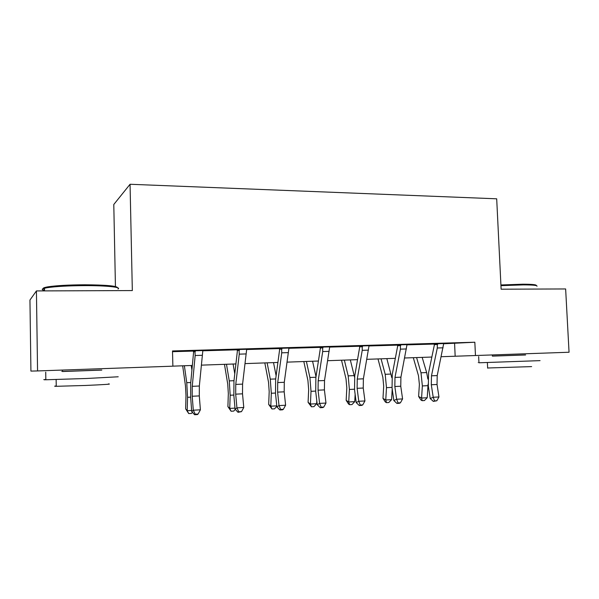 <?xml version="1.0" encoding="UTF-8"?>
<svg xmlns="http://www.w3.org/2000/svg" width="599" height="599" viewBox="0 0 599 599"><rect width="100%" height="100%" fill="white"/><g stroke="black" fill="none" stroke-linecap="round" stroke-linejoin="round"><path stroke-width="0.9" d="M115.435 286.532L113.788 204.484L130.058 184.267L496.691 198.808L501.123 289.197L565.636 288.958L569.05 352.242L475.464 355.529L474.835 342.231L172.505 350.962L172.879 366.176L37.557 370.938L36.427 290.927L132.327 290.567L130.058 184.267M36.427 290.927L29.95 300.039L30.923 371.095L37.557 370.938M172.527 351.688L193.357 351.081M202.717 350.804L237.189 349.801M246.571 349.531L279.433 348.573M288.83 348.296L320.18 347.383M329.592 347.106L359.512 346.237M368.932 345.96L397.504 345.129M406.916 344.852L434.215 344.058M443.619 343.781L474.835 342.231M443.687 343.564L434.125 343.841M406.991 344.627L397.414 344.904M369.006 345.728L359.422 346.012M329.675 346.873L320.091 347.15M288.913 348.056L279.336 348.333M246.653 349.284L237.084 349.561M202.806 350.557L193.26 350.834M441.208 356.712L475.464 355.529M172.879 366.146L192.346 365.465M201.376 365.143L235.909 363.93M245.013 363.608L277.906 362.455M287.078 362.133L318.421 361.025M327.66 360.703L357.536 359.655M366.828 359.325L395.325 358.322M404.654 357.992L431.849 357.041M454.589 343.459L455.165 356.218M437.33 343.639L437.3 347.997L431.475 375.82L431.302 384.76L433.212 397.264L438.962 396.957L437.038 384.483L431.302 384.76M437.038 384.483L437.21 375.573L443.717 343.452M434.545 400.896L433.339 401.397L436.843 400.768L434.545 400.896L433.212 397.264L430.217 398.545L428.322 386.115L428.577 372.795L434.327 345.106L434.088 343.736M437.652 344.455L434.402 344.657M430.217 398.545L433.339 401.397M436.843 400.768L438.962 396.957M413.303 357.693L418.484 375.723L419.382 384.431L418.611 396.463L421.576 398.043L422.362 385.928L421 372.788L416.597 357.573M422.168 400.679L421.576 398.043L427.214 397.736L424.414 400.559L422.168 400.679L420.977 400.042L418.611 396.463M427.214 397.736L428.075 384.139M427.881 379.07L426.63 372.556L422.183 357.378M500.914 284.967L522.86 284.203C532.226 284.233 536.674 284.675 536.202 285.536M536.996 286.232C537.498 285.364 532.945 284.914 523.339 284.884L500.951 285.663M540.051 360.635L478.953 362.784C477.65 362.784 477.65 362.739 478.945 362.65M525.6 354.93L492.385 356.076M531.642 366.603L487.638 367.996M525.6 354.975L492.385 356.12M44.506 289.302C41.915 288.486 43.098 287.662 48.04 286.816C56.561 285.551 68.833 284.877 84.848 284.787C106.038 284.952 116.94 285.933 117.561 287.73M117.988 288.988C121.934 287.243 106.57 285.543 84.976 285.618C68.533 285.716 55.954 286.404 47.224 287.692L44.491 288.231C41.488 289.01 41.496 289.751 44.521 290.44M118.22 376.786L86.623 378.486L45.838 379.766C42.806 379.796 42.806 379.706 45.838 379.504M101.793 370.047L62.461 371.447M108.359 383.922C112.425 384.094 104.81 384.603 85.522 385.464L56.246 386.303C54.09 386.28 54.09 386.168 56.239 385.981M101.793 370.107L62.461 371.53C60.851 371.582 60.851 371.567 62.461 371.5M400.417 344.71L400.417 349.142L394.988 377.422L394.838 386.512L396.635 399.241L402.58 398.919L400.761 386.228L394.838 386.512M400.761 386.228L400.918 377.168L407.021 344.515M398.05 402.925L396.927 403.426L399.293 403.299L400.431 402.79L398.05 402.925L396.635 399.241L393.828 400.529L392.053 387.875L392.278 374.338L397.639 346.192L397.369 344.799M400.738 345.541L397.699 345.735M393.828 400.529L396.927 403.426M400.431 402.79L402.58 398.919M362.2 345.818L362.238 350.325L357.244 379.085L357.109 388.324L358.786 401.278L364.941 400.948L363.241 388.025L357.109 388.324M363.241 388.025L363.383 378.815L369.044 345.623M360.298 405.029L359.25 405.53L361.706 405.396L362.754 404.887L360.298 405.029L358.786 401.278L356.188 402.573L354.541 389.702L354.735 375.932L359.662 347.323L359.378 345.9M362.537 346.664L359.722 346.851M356.188 402.573L359.25 405.53M362.754 404.887L364.941 400.948M377.991 358.936L382.851 377.28L383.697 386.13L382.978 398.357L385.756 399.975L386.482 387.665L385.194 374.308L381.069 358.823M386.475 402.655L385.756 399.975L391.581 399.66L388.796 402.528L386.475 402.655L385.359 401.996L382.978 398.357M391.581 399.66L392.218 389.028M391.806 377.714L386.842 358.621M341.52 360.216L346.02 378.882L346.814 387.89L346.162 400.319L348.73 401.974L349.389 389.462L348.184 375.873L344.358 360.119M349.584 404.692L348.73 401.974L354.743 401.652L351.987 404.557L349.584 404.692L348.558 404.018L346.162 400.319M354.743 401.652L355.14 394.367M354.548 377.145L350.325 359.909M322.621 346.963L322.704 351.553L318.174 380.799L318.062 390.196L319.604 403.397L325.976 403.052L324.411 389.897L318.062 390.196M324.411 389.897L324.523 380.522L329.712 346.761M321.214 407.2L320.255 407.709L322.801 407.567L323.76 407.058L321.214 407.2L319.604 403.397L317.238 404.692L315.71 391.589L315.875 377.58L320.345 348.483L320.046 347.038M322.966 347.832L320.405 348.012M317.238 404.692L320.255 407.709M323.76 407.058L325.976 403.052M281.605 348.154L281.732 352.826L277.704 382.574L277.614 392.143L279.007 405.583L285.611 405.224L284.188 391.828L277.614 392.143M284.188 391.828L284.285 382.289L288.958 347.944M280.729 409.454L279.868 409.971L282.503 409.821L283.364 409.304L280.729 409.454L279.007 405.583L276.888 406.893L275.51 393.543L275.645 379.287L279.613 349.696L279.291 348.221M281.964 349.037L279.666 349.21M276.888 406.893L279.868 409.971M283.364 409.304L285.611 405.224M239.076 349.389L239.248 354.144L235.759 384.416L235.692 394.157L236.934 407.852L243.778 407.485L242.513 393.828L235.692 394.157M242.513 393.828L242.58 384.116L246.698 349.165M238.761 411.79L238.013 412.307L241.502 411.633L238.761 411.79L236.934 407.852L235.085 409.169L233.857 395.565L233.954 381.054L237.384 350.947L237.039 349.449M239.443 350.288L237.429 350.452M235.085 409.169L238.013 412.307M241.502 411.633L243.778 407.485M303.813 361.541L307.931 380.545L308.665 389.702L308.088 402.348L310.424 404.048L311.016 391.319L309.908 377.49L306.403 361.452M311.435 406.796L310.424 404.048L316.654 403.711L313.921 406.661L311.435 406.796L308.088 402.348M316.654 403.711L316.789 400.851M316.01 376.704L312.573 361.234M264.818 362.912L268.532 382.259L269.191 391.581L268.689 404.437L270.793 406.182L271.302 393.244L270.291 379.16L267.132 362.829M276.828 406.287L274.529 408.832L271.953 408.975L268.689 404.437M271.953 408.975L270.793 406.182L276.783 405.86M276.117 375.768L273.518 362.605M224.46 364.334L227.732 384.041L228.324 393.536L227.905 406.609L229.739 408.398L230.173 395.235L229.267 380.897L226.482 364.259M235.257 409.357L233.737 411.086L231.079 411.236L227.905 406.609M231.079 411.236L229.739 408.398L234.988 408.121M234.778 373.828L233.093 364.027M194.937 350.67L195.162 355.514L192.257 386.325L192.219 396.246L193.297 410.203L200.395 409.821L199.295 395.909L192.219 396.246M199.295 395.909L199.34 386.018L202.851 350.437M195.244 414.209L194.608 414.733L197.438 414.568L198.082 414.051L195.244 414.209L193.297 410.203L191.725 411.528L190.669 397.669L190.722 382.888L193.582 352.242L193.207 350.722M195.319 351.583L193.612 351.748M191.725 411.528L194.608 414.733M198.082 414.051L200.395 409.821M182.673 365.802L185.473 385.883L185.99 395.55L185.653 408.855L187.21 410.697L187.554 397.294L186.761 382.694L184.38 365.742M192.436 412.314L191.485 413.422L188.722 413.572L185.653 408.855M188.722 413.572L187.21 410.697L191.643 410.457M191.912 370.182L191.231 365.502M443.702 343.504L437.352 343.691M437.21 375.573L431.475 375.82M443.095 347.817L437.3 347.997M422.362 385.928L428.008 385.659M421 372.788L426.63 372.556M407.006 344.575L400.431 344.762M400.918 377.168L394.988 377.422M406.414 348.955L400.417 349.142M369.021 345.675L362.223 345.87M363.383 378.815L357.244 379.085M368.452 350.13L362.238 350.325M386.482 387.665L391.993 387.403M385.194 374.308L391.012 374.061M349.389 389.462L354.481 389.215M348.184 375.873L354.204 375.618M329.69 346.814L322.644 347.023M324.523 380.522L318.174 380.799M329.136 351.351L322.704 351.553M288.935 347.997L281.627 348.214M284.285 382.289L277.704 382.574M288.396 352.616L281.732 352.826M246.676 349.224L239.098 349.449M242.58 384.116L235.759 384.416M246.159 353.927L239.248 354.144M311.016 391.319L315.658 391.095M309.908 377.49L315.935 377.235M271.302 393.244L275.465 393.041M270.291 379.16L275.69 378.935M230.173 395.235L233.812 395.055M229.267 380.897L233.992 380.694M202.829 350.497L194.967 350.729M199.34 386.018L192.257 386.325M202.335 355.289L195.162 355.514M187.554 397.294L190.632 397.144M186.761 382.694L190.759 382.529M492.393 356.135L492.333 354.937M487.376 362.635L487.646 368.16M478.953 362.784L478.661 356.615M62.461 371.53L62.438 370.062M44.528 290.897L44.491 288.231M56.141 379.534L56.246 386.303M45.838 379.766L45.726 372.144M48.04 286.816L47.224 287.692"/></g></svg>
